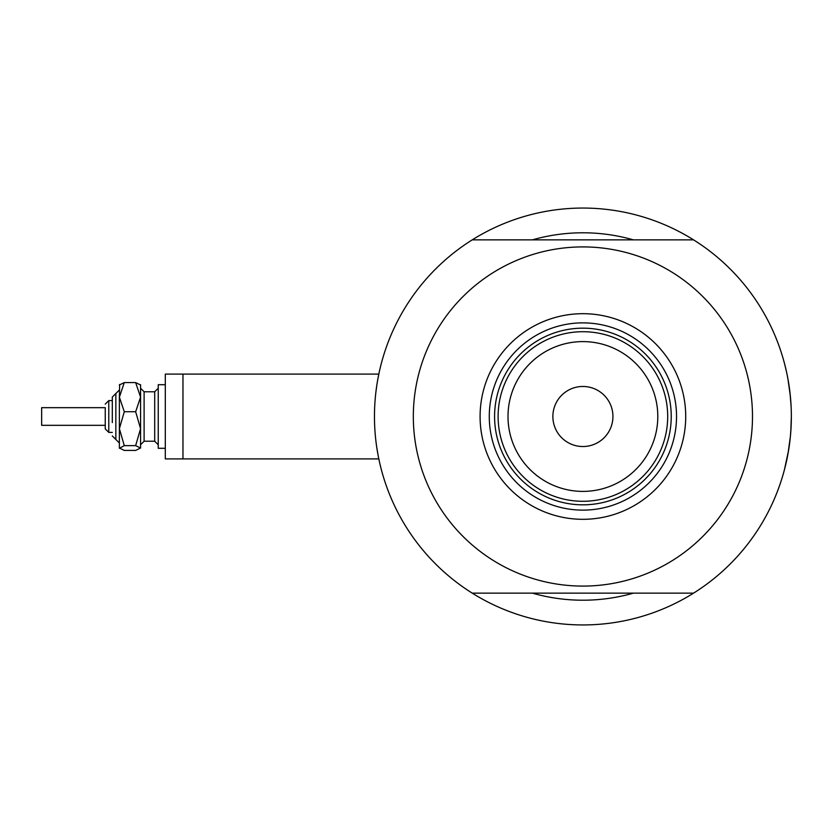 <?xml version="1.0" encoding="UTF-8"?>
<svg xmlns="http://www.w3.org/2000/svg" width="833" height="833" viewBox="0 0 833 833"><rect width="100%" height="100%" fill="white"/><g stroke="black" fill="none" stroke-linecap="round" stroke-linejoin="round"><path stroke-width="1.25" d="M182.968 458.9L182.968 374.1L378.817 374.1L379.192 372.341L378.817 374.1L165.309 374.1L165.309 458.9L378.817 458.9M375.912 391.947L376.808 385.294M377.713 379.796L378.994 373.257M379.025 373.122L379.192 372.341M791.09 406.015L790.038 393.197L791.09 406.119M787.956 379.036L790.35 396.123L787.976 379.15M786.644 372.434L784.759 364.51M785.529 367.572L786.633 372.382M787.289 375.537L788.612 382.826L787.289 375.537M633.361 239.852A183.718 183.718 0 0 0 532.443 239.852A183.718 183.718 0 0 1 633.361 239.852M790.881 430.474L791.35 416.5A208.448 208.448 0 0 1 472.249 593.148A208.448 208.448 0 0 1 472.249 239.852A208.448 208.448 0 0 1 791.35 416.5L790.798 431.661M379.192 460.659L378.484 457.296M378.13 455.432L376.808 447.727M374.486 419.78L374.454 416.5M787.956 453.964L790.35 436.846L788.028 453.569M784.499 469.5L788.612 450.153L784.769 468.458M790.361 436.815L791.09 427.017L790.361 436.815M786.05 463.21L787.289 457.463M532.443 593.148A183.718 183.718 0 0 0 633.361 593.148A183.718 183.718 0 0 1 532.443 593.148M480.089 416.5A102.813 102.813 0 0 1 582.902 313.687A102.813 102.813 0 0 1 685.715 416.5A102.813 102.813 0 0 1 582.902 519.313A102.813 102.813 0 0 1 480.089 416.5M676.531 416.5A93.629 93.629 0 0 0 582.902 322.871A93.629 93.629 0 0 0 489.283 416.5A93.629 93.629 0 0 0 582.902 510.129A93.629 93.629 0 0 0 676.531 416.5M413.324 416.5A169.588 169.588 0 0 0 582.902 586.088A169.588 169.588 0 0 0 752.491 416.5A169.588 169.588 0 0 0 582.902 246.912A169.588 169.588 0 0 0 413.324 416.5M472.249 239.852L693.556 239.852M693.556 593.148L472.249 593.148M508.005 416.5A74.897 74.897 0 0 0 582.902 491.397A74.897 74.897 0 0 0 657.799 416.5A74.897 74.897 0 0 0 582.902 341.603A74.897 74.897 0 0 0 508.005 416.5M667.691 416.5A84.789 84.789 0 0 1 582.902 501.289A84.789 84.789 0 0 1 498.113 416.5A84.789 84.789 0 0 1 582.902 331.711A84.789 84.789 0 0 1 667.691 416.5M612.932 416.5A30.03 30.03 0 0 0 582.902 386.47A30.03 30.03 0 0 0 552.873 416.5A30.03 30.03 0 0 0 582.902 446.53A30.03 30.03 0 0 0 612.932 416.5M671.231 416.5A88.329 88.329 0 0 1 582.902 504.829A88.329 88.329 0 0 1 494.583 416.5A88.329 88.329 0 0 1 582.902 328.171A88.329 88.329 0 0 1 671.231 416.5M119.379 448.3L124.294 445.634L135.654 445.634L140.569 428.683L140.569 397.154L135.654 411.721L140.569 428.683L140.569 448.029L135.654 450.414L124.294 450.414L119.379 448.029L119.379 397.154L124.294 382.586L135.654 382.586L140.569 384.971L135.654 382.586L140.569 397.154L140.569 384.7M124.294 382.586L119.379 384.971L124.294 382.586M105.239 425.33L105.239 407.67L41.65 407.67L41.65 425.33L105.239 425.33L105.239 428.87L108.779 432.4L108.779 400.6L112.309 400.6L112.309 397.07L112.309 422.591M105.239 407.67L105.239 428.87M165.309 448.3L158.239 448.3L158.239 384.7L165.309 384.7M135.654 445.634L140.569 448.029M124.294 445.634L119.379 428.683L119.379 443L112.309 435.93M119.379 428.683L124.294 411.721L119.379 397.154L119.65 384.43M124.294 411.721L135.654 411.721M112.309 397.07L119.379 390L115.839 393.54L115.839 439.46L119.379 443M154.709 425.975L154.709 391.77L158.239 388.24L154.709 391.77L144.109 391.77L144.109 441.23L154.709 441.23L154.709 425.975M144.109 391.77L140.569 388.24L144.109 391.77M108.779 432.4L112.309 432.4M144.109 441.23L140.569 444.76M154.709 441.23L158.239 444.76M108.779 400.6L105.239 404.13"/></g></svg>
